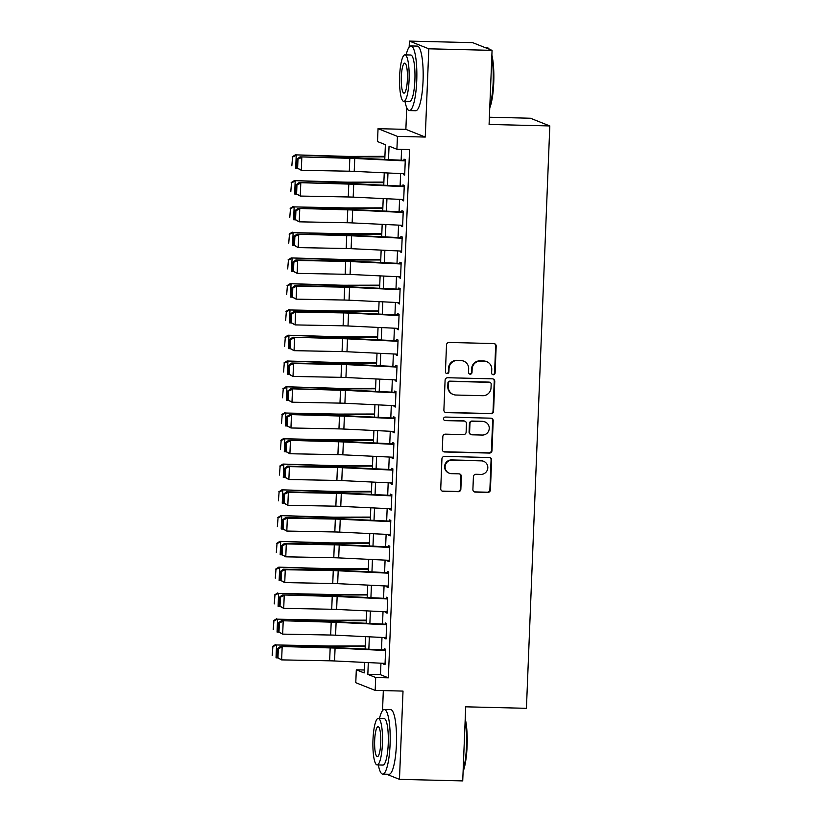 <?xml version="1.0" encoding="UTF-8"?>
<svg xmlns="http://www.w3.org/2000/svg" width="822" height="822" viewBox="0 0 822 822"><rect width="100%" height="100%" fill="white"/><g stroke="black" fill="none" stroke-linecap="round" stroke-linejoin="round"><path stroke-width="1.23" d="M493.292 374.75A1.778 1.736 111.7 0 0 495.101 373.024L496.18 346.154A2.538 2.476 111.7 0 0 493.796 343.555L449.1 342.455A2.538 2.476 111.7 0 0 446.51 344.932L445.432 371.801A1.778 1.736 111.7 0 0 447.096 373.62A1.778 1.736 111.7 0 0 448.904 371.883L449.048 368.41A8.128 7.922 111.7 0 1 457.32 360.509L461.05 360.601A8.128 7.922 111.7 0 1 468.663 368.893L468.53 372.366A1.778 1.736 111.7 0 0 470.194 374.185A1.778 1.736 111.7 0 0 472.003 372.458L472.147 368.975A8.128 7.922 111.7 0 1 480.418 361.084L484.148 361.166A8.128 7.922 111.7 0 1 491.762 369.458L491.628 372.941A1.778 1.736 111.7 0 0 493.292 374.75M492.45 374.503A1.778 1.736 111.7 0 0 494.577 372.818L495.656 345.939A2.538 2.476 111.7 0 0 494.371 343.637M446.264 373.373A1.778 1.736 111.7 0 0 448.38 371.678L448.524 368.205L449.048 368.41M469.362 373.938A1.778 1.736 111.7 0 0 471.479 372.243L471.623 368.77L472.147 368.975M472.897 489.511A2.538 2.476 111.7 0 0 475.28 492.101L487.826 492.409A2.538 2.476 111.7 0 0 490.405 489.943L491.607 460.094A2.538 2.476 111.7 0 0 489.224 457.505L444.517 456.405A2.538 2.476 111.7 0 0 441.938 458.871L440.736 488.72A2.538 2.476 111.7 0 0 443.12 491.309L458.265 491.69A2.538 2.476 111.7 0 0 460.854 489.213L461.368 476.441A2.538 2.476 111.7 0 0 458.984 473.852L451.473 473.667A6.792 6.627 111.7 0 1 445.247 465.581A6.792 6.627 111.7 0 1 452.018 460.135L481.445 460.865A6.792 6.627 111.7 0 1 487.672 468.951A6.792 6.627 111.7 0 1 480.901 474.397L476 474.273A2.538 2.476 111.7 0 0 473.41 476.739L472.897 489.511M380.946 663.19L380.483 674.708L388.354 677.831L375.695 677.513L375.181 690.398L355.782 682.702L356.306 669.817L364.167 672.941L364.588 662.409M492.07 50.358L428.807 48.806L409.418 41.1L472.671 42.652L492.07 50.358L489.09 124.441L549.815 125.941L526.429 708.307L465.704 706.817L462.724 780.9L399.471 779.348L403.016 691.086L375.181 690.398M406.736 107.692L405.873 129.362L425.262 137.058L428.807 48.806M425.262 137.058L397.437 136.38L396.913 149.265L389.053 146.141L388.508 159.622M388.354 677.831L409.572 149.573L396.913 149.265M490.981 413.754A2.538 2.476 111.7 0 0 493.57 411.277L494.762 381.439A2.538 2.476 111.7 0 0 492.378 378.839L447.682 377.74A2.538 2.476 111.7 0 0 445.092 380.216L443.89 410.055A2.538 2.476 111.7 0 0 446.274 412.644L490.457 413.538A2.538 2.476 111.7 0 0 493.046 411.072L494.238 381.223A2.538 2.476 111.7 0 0 492.953 378.921M493.19 420.761L491.988 450.61A2.538 2.476 111.7 0 1 489.398 453.076L444.702 451.977A2.538 2.476 111.7 0 1 442.318 449.387L442.832 436.616A2.538 2.476 111.7 0 1 445.411 434.15L463.546 434.591A2.538 2.476 111.7 0 0 466.125 432.125L466.464 423.649A2.538 2.476 111.7 0 0 464.091 421.059L445.216 420.597A1.778 1.736 111.7 0 1 443.582 418.48A1.778 1.736 111.7 0 1 445.349 417.052L490.806 418.172A2.538 2.476 111.7 0 1 493.19 420.761L492.655 420.556L491.464 450.405L491.988 450.61M386.556 774.211L399.471 779.348M403.407 173.719L403.366 174.603L404.681 175.117L405.297 159.663L403.992 159.139L403.921 160.835M402.369 199.489L402.338 200.363L403.643 200.887L404.27 185.423L402.955 184.909L402.883 186.604M401.331 225.259L401.3 226.132L402.605 226.656L403.232 211.192L401.917 210.679L401.855 212.374M400.304 251.029L400.263 251.902L401.578 252.426L402.194 236.962L400.889 236.448L400.817 238.144M399.266 276.798L399.225 277.672L400.54 278.196L401.157 262.732L399.852 262.208L399.78 263.913M398.228 302.568L398.197 303.441L399.502 303.965L400.129 288.501L398.814 287.977L398.752 289.683M397.19 328.338L397.16 329.211L398.475 329.735L399.091 314.271L397.776 313.747L397.714 315.453M396.163 354.107L396.122 354.981L397.437 355.494L398.053 340.041L396.749 339.517L396.677 341.222M395.125 379.867L395.094 380.75L396.399 381.264L397.026 365.811L395.711 365.287L395.639 366.992M394.087 405.636L394.057 406.52L395.361 407.034L395.988 391.58L394.673 391.056L394.611 392.752M393.06 431.406L393.019 432.29L394.334 432.804L394.95 417.34L393.646 416.826L393.574 418.521M392.022 457.176L391.981 458.049L393.296 458.573L393.913 443.109L392.608 442.596L392.536 444.291M390.984 482.946L390.953 483.819L392.258 484.343L392.885 468.879L391.57 468.365L391.498 470.061M389.947 508.715L389.916 509.589L391.221 510.113L391.847 494.649L390.532 494.125L390.471 495.83M388.919 534.485L388.878 535.358L390.193 535.882L390.81 520.418L389.505 519.894L389.433 521.6M387.881 560.255L387.84 561.128L389.155 561.652L389.772 546.188L388.467 545.664L388.395 547.37M386.843 586.024L386.813 586.898L388.118 587.422L388.744 571.958L387.429 571.434L387.368 573.139M385.806 611.794L385.775 612.667L387.09 613.181L387.707 597.728L386.391 597.204L386.33 598.909M384.778 637.553L384.737 638.437L386.052 638.951L386.669 623.497L385.364 622.973L385.292 624.669M401.588 149.378L401.146 160.228M400.612 173.586L400.119 185.998M399.574 199.356L399.081 211.757M398.547 225.125L398.043 237.527M397.509 250.895L397.005 263.297M396.471 276.665L395.978 289.067M395.444 302.434L394.94 314.836M394.406 328.204L393.902 340.606M393.368 353.974L392.875 366.376M392.33 379.733L391.837 392.145M391.303 405.503L390.799 417.915M390.265 431.273L389.762 443.675M389.227 457.042L388.734 469.444M388.19 482.812L387.696 495.214M387.162 508.582L386.659 520.984M386.124 534.351L385.621 546.753M385.086 560.121L384.593 572.523M384.059 585.891L383.555 598.293M383.021 611.66L382.518 624.062M381.983 637.42L381.49 649.832M383.74 663.323L383.71 664.207L385.015 664.721L385.641 649.257L384.326 648.743L384.254 650.438M549.815 125.941L530.416 118.234L489.378 117.227M383.329 690.603L382.518 710.619M364.28 670.012L356.306 669.817M384.788 159.437L385.384 144.682L377.514 141.559L378.038 128.674L397.437 136.38M405.873 129.362L378.038 128.674M409.418 41.1L409.171 47.08M368.307 662.583L367.835 674.389L375.695 677.513M387.974 172.98L387.481 185.392M386.936 198.749L386.443 211.151M385.908 224.519L385.405 236.921M384.871 250.289L384.367 262.691M383.833 276.058L383.34 288.46M382.795 301.828L382.302 314.23M381.768 327.598L381.264 340M380.73 353.368L380.237 365.769M379.692 379.137L379.199 391.539M378.665 404.897L378.161 417.309M377.627 430.666L377.123 443.079M376.589 456.436L376.096 468.838M375.551 482.206L375.058 494.608M374.524 507.975L374.02 520.377M373.486 533.745L372.983 546.147M372.448 559.515L371.955 571.917M371.41 585.285L370.917 597.686M370.383 611.054L369.879 623.456M369.345 636.814L368.842 649.226M365.122 649.041L365.626 636.639M366.16 623.271L366.663 610.869M367.198 597.512L367.691 585.1M368.235 571.742L368.729 559.33M369.263 545.972L369.766 533.57M370.301 520.203L370.794 507.801M371.339 494.433L371.832 482.031M372.366 468.663L372.869 456.261M373.404 442.894L373.907 430.492M374.442 417.124L374.935 404.722M375.479 391.354L375.973 378.952M376.507 365.585L377.01 353.183M377.545 339.825L378.048 327.413M378.582 314.055L379.076 301.643M379.62 288.286L380.113 275.884M380.648 262.516L381.151 250.114M381.685 236.746L382.179 224.344M382.723 210.977L383.216 198.575M383.751 185.207L384.254 172.805M380.483 674.708L367.835 674.389M403.366 174.603L404.701 174.634M402.338 200.363L403.664 200.404M401.3 226.132L402.626 226.173M400.263 251.902L401.598 251.933M399.225 277.672L400.561 277.702M398.197 303.441L399.523 303.472M397.16 329.211L398.485 329.242M396.122 354.981L397.458 355.012M395.094 380.75L396.42 380.781M394.057 406.52L395.382 406.551M393.019 432.29L394.355 432.321M391.981 458.049L393.317 458.09M390.953 483.819L392.279 483.85M389.916 509.589L391.241 509.619M388.878 535.358L390.214 535.389M387.84 561.128L389.176 561.159M386.813 586.898L388.138 586.929M385.775 612.667L387.1 612.698M384.737 638.437L386.073 638.468M383.71 664.207L385.035 664.238M486.819 361.721L486.295 361.505A8.128 7.922 111.7 0 0 483.613 360.961L484.148 361.166M471.623 368.77A8.128 7.922 111.7 0 1 479.894 360.868L483.613 360.961M463.721 361.146L463.197 360.94A8.128 7.922 111.7 0 0 460.526 360.396L461.05 360.601M448.524 368.205A8.128 7.922 111.7 0 1 456.796 360.303L460.526 360.396M445.185 412.356A2.538 2.476 111.7 0 0 445.75 412.439L490.457 413.538M491.176 384.131A1.778 1.736 111.7 0 0 489.511 382.322L450.271 381.357A1.778 1.736 111.7 0 0 448.463 383.083L448.309 386.751A8.128 7.922 111.7 0 0 455.933 395.033L482.761 395.701A8.128 7.922 111.7 0 0 491.032 387.799L491.176 384.131M490.097 382.435L489.573 382.23A1.778 1.736 111.7 0 0 488.987 382.107L489.511 382.322M453.261 394.488L452.737 394.283A8.128 7.922 111.7 0 1 447.785 386.535L447.939 382.867A1.778 1.736 111.7 0 1 449.747 381.141L488.987 382.107M443.603 451.689A2.538 2.476 111.7 0 0 444.168 451.771L488.874 452.871A2.538 2.476 111.7 0 0 491.464 450.405M464.923 421.234L464.399 421.028A2.538 2.476 111.7 0 0 463.567 420.854L445.216 420.597M482.36 435.054A6.792 6.627 111.7 0 0 485.134 421.984A6.792 6.627 111.7 0 0 482.904 421.522L472.527 421.275A2.538 2.476 111.7 0 0 469.948 423.741L469.609 432.208A2.538 2.476 111.7 0 0 471.982 434.807L482.36 435.054M485.134 421.984L484.61 421.768A6.792 6.627 111.7 0 0 482.37 421.316L482.904 421.522M471.15 434.633L470.626 434.427A2.538 2.476 111.7 0 1 469.085 432.002L469.424 423.536A2.538 2.476 111.7 0 1 472.003 421.059L482.37 421.316M492.655 420.556A2.538 2.476 111.7 0 0 491.371 418.254M483.675 461.317L483.151 461.111A6.792 6.627 111.7 0 0 480.921 460.649L481.445 460.865M449.233 473.215L448.709 472.999A6.792 6.627 111.7 0 1 451.494 459.93L480.921 460.649M442.031 491.022A2.538 2.476 111.7 0 0 442.596 491.104L457.741 491.474A2.538 2.476 111.7 0 0 460.33 489.008L460.844 476.236A2.538 2.476 111.7 0 0 459.549 473.934M474.191 491.813A2.538 2.476 111.7 0 0 474.756 491.895L487.292 492.203A2.538 2.476 111.7 0 0 489.881 489.737L491.083 459.888A2.538 2.476 111.7 0 0 489.789 457.587M384.912 156.334L349.504 156.406A12.926 0.956 -177.7 0 1 344.829 156.334L295.365 154.844L345.682 156.838A19.399 1.428 2.3 0 0 352.689 156.951L384.891 156.879M292.55 157.033L291.851 165.849L292.55 157.033L296.218 155.348L295.694 168.233L297.43 168.284M292.211 156.827L295.365 154.844M404.732 173.791L354.22 171.366A12.926 0.956 2.3 0 0 349.309 171.202L301.304 170.288L296.917 167.924L297.615 168.14L297.985 159.119L297.276 158.903L296.917 167.924M405.256 160.906L354.744 158.482A12.926 0.956 2.3 0 0 349.823 158.317L300.051 156.879L348.066 157.783A19.399 1.428 -177.7 0 1 355.433 158.03L403.941 160.362M297.985 159.119L301.818 157.403L301.304 170.288L297.615 168.14M300.051 156.879L297.276 158.903M491.875 55.125A31.544 6.473 91.4 0 1 493.745 82.703A31.544 6.473 91.4 0 1 489.748 107.959M489.809 106.48A32.325 6.638 -88.6 0 0 493.138 82.745A32.325 6.638 -88.6 0 0 491.792 57.15M489.265 49.248A32.325 6.638 -88.6 0 0 488.761 48.58A32.325 6.638 -88.6 0 0 487.384 47.83L485.586 47.789M404.999 101.414A32.325 6.638 -88.6 0 0 409.377 110.58A32.325 6.638 -88.6 0 0 416.733 80.864A32.325 6.638 -88.6 0 0 410.969 45.95A32.325 6.638 -88.6 0 0 406.15 54.889M409.377 110.58L415.706 110.734A32.325 6.638 -88.6 0 0 423.053 81.018A32.325 6.638 -88.6 0 0 417.299 46.104L410.969 45.95M404.927 54.858L410.753 55.002A23.273 4.778 91.4 0 1 414.894 80.135A23.273 4.778 91.4 0 1 409.603 101.527L403.787 101.383A23.273 4.778 -88.6 0 0 409.079 79.991A23.273 4.778 -88.6 0 0 404.927 54.858A23.273 4.778 -88.6 0 0 399.636 76.251A23.273 4.778 -88.6 0 0 403.787 101.383M401.311 76.908A15.002 3.083 -88.6 0 0 403.992 93.112A15.002 3.083 -88.6 0 0 407.393 79.333A15.002 3.083 -88.6 0 0 404.722 63.13A15.002 3.083 -88.6 0 0 401.311 76.908M465.221 718.664A31.544 6.473 91.4 0 1 467.091 746.242A31.544 6.473 91.4 0 1 463.105 771.498M463.166 770.029A32.325 6.638 -88.6 0 0 466.495 746.284A32.325 6.638 -88.6 0 0 465.139 720.699M378.346 764.963A32.325 6.638 -88.6 0 0 382.733 774.119A32.325 6.638 -88.6 0 0 390.08 744.403A32.325 6.638 -88.6 0 0 384.316 709.489A32.325 6.638 -88.6 0 0 379.497 718.428M382.733 774.119L389.053 774.273A32.325 6.638 -88.6 0 0 396.41 744.568A32.325 6.638 -88.6 0 0 390.645 709.643L384.316 709.489M378.274 718.397L384.1 718.541A23.273 4.778 91.4 0 1 388.241 743.684A23.273 4.778 91.4 0 1 382.949 765.077L377.134 764.933A23.273 4.778 -88.6 0 0 382.425 743.54A23.273 4.778 -88.6 0 0 378.274 718.397A23.273 4.778 -88.6 0 0 372.983 739.79A23.273 4.778 -88.6 0 0 377.134 764.933M374.668 740.458A15.002 3.083 -88.6 0 0 377.339 756.661A15.002 3.083 -88.6 0 0 380.75 742.872A15.002 3.083 -88.6 0 0 378.079 726.669A15.002 3.083 -88.6 0 0 374.668 740.458M383.884 182.104L348.466 182.176A12.926 0.956 -177.7 0 1 343.802 182.104L294.327 180.614L344.644 182.607A19.399 1.428 2.3 0 0 351.662 182.71L383.853 182.648M291.512 182.803L290.813 191.618L291.512 182.803L295.18 181.117L294.666 194.002L296.393 194.054M291.173 182.597L294.327 180.614M382.847 207.863L347.439 207.935A12.926 0.956 -177.7 0 1 342.764 207.874L294.142 206.887L343.617 208.377A19.399 1.428 2.3 0 0 350.624 208.48L382.826 208.418M290.485 208.572L289.776 217.388L290.485 208.572L294.142 206.887L293.629 219.772L295.365 219.823M290.145 208.367L293.29 206.384M381.809 233.633L346.401 233.705A12.926 0.956 -177.7 0 1 341.726 233.643L293.115 232.657L342.579 234.147A19.399 1.428 2.3 0 0 349.586 234.249L381.788 234.188M289.447 234.332L288.748 243.148L289.447 234.332L293.115 232.657L292.591 245.542L294.327 245.593M289.108 234.136L292.262 232.153M380.771 259.403L345.363 259.475A12.926 0.956 -177.7 0 1 340.688 259.403L291.224 257.913L341.541 259.916A19.399 1.428 2.3 0 0 348.559 260.019L380.75 259.958M288.409 260.101L287.71 268.917L288.409 260.101L292.077 258.427L291.553 271.311L293.29 271.363M288.07 259.906L291.224 257.913M403.694 199.551L353.183 197.136A12.926 0.956 2.3 0 0 348.271 196.972L300.266 196.057L295.879 193.694L296.588 193.91L296.948 184.888L296.239 184.673L295.879 193.694M404.219 186.666L353.707 184.251A12.926 0.956 2.3 0 0 348.795 184.087L299.023 182.648L347.028 183.553A19.399 1.428 -177.7 0 1 354.395 183.799L402.903 186.132M296.948 184.888L300.78 183.172L300.266 196.057L296.588 193.91M299.023 182.648L296.239 184.673M402.667 225.32L352.155 222.906A12.926 0.956 2.3 0 0 347.244 222.741L299.229 221.827L294.841 219.464L295.55 219.68L295.91 210.658L295.201 210.442L294.841 219.464M403.181 212.436L352.669 210.021A12.926 0.956 2.3 0 0 347.757 209.857L297.985 208.418L345.99 209.322A19.399 1.428 -177.7 0 1 353.368 209.569L401.876 211.891M295.91 210.658L299.753 208.942L299.229 221.827L295.55 219.68M297.985 208.418L295.201 210.442M401.629 251.09L351.117 248.676A12.926 0.956 2.3 0 0 346.206 248.501L298.201 247.597L293.803 245.233L294.512 245.439L294.872 236.428L294.173 236.212L293.803 245.233M402.143 238.205L351.631 235.791A12.926 0.956 2.3 0 0 346.72 235.626L296.948 234.178L344.963 235.092A19.399 1.428 -177.7 0 1 352.33 235.339L400.838 237.661M294.872 236.428L298.715 234.712L298.201 247.597L294.512 245.439M296.948 234.178L294.173 236.212M400.591 276.86L350.08 274.435A12.926 0.956 2.3 0 0 345.168 274.271L297.163 273.366L292.776 271.003L293.475 271.209L293.844 262.197L293.135 261.982L292.776 271.003M401.115 263.975L350.604 261.56A12.926 0.956 2.3 0 0 345.682 261.386L297.677 260.482L295.92 259.947L343.925 260.862A19.399 1.428 -177.7 0 1 351.292 261.108L399.8 263.43M293.844 262.197L297.677 260.482L297.163 273.366L293.475 271.209M295.92 259.947L293.135 261.982M379.743 285.172L344.336 285.244A12.926 0.956 -177.7 0 1 339.661 285.172L290.187 283.682L340.503 285.686A19.399 1.428 2.3 0 0 347.521 285.789L379.723 285.727M287.381 285.871L286.673 294.687L287.381 285.871L291.039 284.196L290.526 297.081L292.252 297.132M287.032 285.676L290.187 283.682M399.564 302.63L349.052 300.205A12.926 0.956 2.3 0 0 344.13 300.04L296.125 299.136L291.738 296.773L292.447 296.978L292.807 287.957L292.098 287.751L291.738 296.773M400.078 289.745L349.566 287.32A12.926 0.956 2.3 0 0 344.654 287.155L296.639 286.251L294.882 285.717L342.887 286.631A19.399 1.428 -177.7 0 1 350.254 286.878L398.762 289.2M292.807 287.957L296.639 286.251L296.125 299.136L292.447 296.978M294.882 285.717L292.098 287.751M378.706 310.942L343.298 311.014A12.926 0.956 -177.7 0 1 338.623 310.942L290.002 309.966L339.476 311.456A19.399 1.428 2.3 0 0 346.483 311.559L378.685 311.487M286.344 311.641L285.635 320.457L286.344 311.641L290.002 309.966L289.488 322.851L291.224 322.902M286.005 311.435L289.159 309.452M398.526 328.399L348.014 325.974A12.926 0.956 2.3 0 0 343.103 325.81L295.088 324.906L290.7 322.532L291.409 322.748L291.769 313.727L291.07 313.521L290.7 322.532M399.04 315.514L348.528 313.09A12.926 0.956 2.3 0 0 343.617 312.925L295.612 312.021L293.844 311.487L341.849 312.401A19.399 1.428 -177.7 0 1 349.227 312.648L397.735 314.97M291.769 313.727L295.612 312.021L295.088 324.906L291.409 322.748M293.844 311.487L291.07 313.521M377.668 336.712L342.26 336.784A12.926 0.956 -177.7 0 1 337.585 336.712L288.121 335.222L338.438 337.226A19.399 1.428 2.3 0 0 345.446 337.328L377.647 337.256M285.306 337.41L284.607 346.226L285.306 337.41L288.974 335.736L288.45 348.62L290.187 348.672M284.967 337.205L288.121 335.222M397.488 354.169L346.976 351.744A12.926 0.956 2.3 0 0 342.065 351.58L294.06 350.675L289.673 348.302L290.372 348.518L290.731 339.496L290.032 339.291L289.673 348.302M398.002 341.284L347.49 338.859A12.926 0.956 2.3 0 0 342.579 338.695L292.807 337.256L340.822 338.161A19.399 1.428 -177.7 0 1 348.189 338.417L396.697 340.74M290.731 339.496L294.574 337.791L294.06 350.675L290.372 348.518M292.807 337.256L290.032 339.291M376.63 362.481L341.222 362.553A12.926 0.956 -177.7 0 1 336.547 362.481L287.084 360.992L337.4 362.985A19.399 1.428 2.3 0 0 344.418 363.098L376.61 363.026M284.268 363.18L283.569 371.996L284.268 363.18L287.936 361.495L287.423 374.38L289.149 374.431M283.929 362.975L287.084 360.992M396.451 379.939L345.939 377.514A12.926 0.956 2.3 0 0 341.027 377.349L293.022 376.435L288.635 374.072L289.344 374.287L289.704 365.266L288.995 365.06L288.635 374.072M396.975 367.054L346.463 364.629A12.926 0.956 2.3 0 0 341.551 364.465L293.536 363.56L291.779 363.026L339.784 363.93A19.399 1.428 -177.7 0 1 347.151 364.187L395.659 366.509M289.704 365.266L293.536 363.56L293.022 376.435L289.344 374.287M291.779 363.026L288.995 365.06M375.603 388.251L340.195 388.323A12.926 0.956 -177.7 0 1 335.52 388.251L286.046 386.761L336.373 388.755A19.399 1.428 2.3 0 0 343.38 388.868L375.582 388.796M283.241 388.95L282.532 397.766L283.241 388.95L286.899 387.265L286.385 400.15L288.111 400.201M282.902 388.744L286.046 386.761M395.423 405.708L344.911 403.283A12.926 0.956 2.3 0 0 339.989 403.119L291.985 402.205L287.597 399.841L288.306 400.057L288.666 391.036L287.957 390.82L287.597 399.841M395.937 392.824L345.425 390.399A12.926 0.956 2.3 0 0 340.514 390.234L290.741 388.796L338.746 389.7A19.399 1.428 -177.7 0 1 346.113 389.947L394.622 392.279M288.666 391.036L292.509 389.32L291.985 402.205L288.306 400.057M290.741 388.796L287.957 390.82M374.565 414.021L339.157 414.093A12.926 0.956 -177.7 0 1 334.482 414.021L285.861 413.034L335.335 414.524A19.399 1.428 2.3 0 0 342.342 414.627L374.544 414.565M282.203 414.72L281.504 423.536L282.203 414.72L285.861 413.034L285.347 425.919L287.084 425.971M281.864 414.514L285.018 412.531M394.385 431.468L343.873 429.053A12.926 0.956 2.3 0 0 338.962 428.889L290.947 427.974L286.559 425.611L287.268 425.827L287.628 416.805L286.929 416.59L286.559 425.611M394.899 418.593L344.387 416.168A12.926 0.956 2.3 0 0 339.476 416.004L289.704 414.565L337.708 415.47A19.399 1.428 -177.7 0 1 345.086 415.716L393.594 418.049M287.628 416.805L291.471 415.089L290.947 427.974L287.268 425.827M289.704 414.565L286.929 416.59M373.527 439.78L338.119 439.862A12.926 0.956 -177.7 0 1 333.444 439.791L284.833 438.804L334.297 440.294A19.399 1.428 2.3 0 0 341.305 440.397L373.507 440.335M281.165 440.489L280.466 449.305L281.165 440.489L284.833 438.804L284.309 451.689L286.046 451.74M280.826 440.284L283.98 438.301M393.348 457.238L342.836 454.823A12.926 0.956 2.3 0 0 337.924 454.658L289.919 453.744L285.532 451.381L286.231 451.597L286.601 442.575L285.892 442.359L285.532 451.381M393.872 444.353L343.36 441.938A12.926 0.956 2.3 0 0 338.438 441.774L288.666 440.335L336.681 441.239A19.399 1.428 -177.7 0 1 344.048 441.486L392.556 443.818M286.601 442.575L290.433 440.859L289.919 453.744L286.231 451.597M288.666 440.335L285.892 442.359M372.5 465.55L337.082 465.622A12.926 0.956 -177.7 0 1 332.417 465.56L282.943 464.07L333.259 466.064A19.399 1.428 2.3 0 0 340.277 466.166L372.469 466.105M280.127 466.259L279.429 475.075L280.127 466.259L283.796 464.574L283.282 477.459L285.008 477.51M279.788 466.053L282.943 464.07M392.31 483.007L341.798 480.593A12.926 0.956 2.3 0 0 336.886 480.428L288.882 479.514L284.494 477.15L285.203 477.356L285.563 468.345L284.854 468.129L284.494 477.15M392.834 470.122L342.322 467.708A12.926 0.956 2.3 0 0 337.41 467.543L289.395 466.629L287.638 466.095L335.643 467.009A19.399 1.428 -177.7 0 1 343.01 467.256L391.519 469.578M285.563 468.345L289.395 466.629L288.882 479.514L285.203 477.356M287.638 466.095L284.854 468.129M371.462 491.32L336.054 491.392A12.926 0.956 -177.7 0 1 331.379 491.32L281.905 489.83L332.232 491.833A19.399 1.428 2.3 0 0 339.239 491.936L371.441 491.875M279.1 492.018L278.391 500.834L279.1 492.018L282.758 490.344L282.244 503.228L283.98 503.28M278.761 491.823L281.905 489.83M391.282 508.777L340.77 506.362A12.926 0.956 2.3 0 0 335.859 506.188L287.844 505.283L283.456 502.92L284.165 503.126L284.525 494.114L283.816 493.899L283.456 502.92M391.796 495.892L341.284 493.477A12.926 0.956 2.3 0 0 336.373 493.303L288.368 492.399L286.601 491.864L334.605 492.779A19.399 1.428 -177.7 0 1 341.983 493.025L390.491 495.347M284.525 494.114L288.368 492.399L287.844 505.283L284.165 503.126M286.601 491.864L283.816 493.899M370.424 517.089L335.016 517.161A12.926 0.956 -177.7 0 1 330.341 517.089L280.877 515.6L331.194 517.603A19.399 1.428 2.3 0 0 338.202 517.706L370.403 517.644M278.062 517.788L277.363 526.604L278.062 517.788L281.73 516.113L281.206 528.998L282.943 529.049M277.723 517.593L280.877 515.6M390.245 534.547L339.733 532.122A12.926 0.956 2.3 0 0 334.821 531.957L286.816 531.053L282.419 528.69L283.128 528.895L283.487 519.884L282.789 519.668L282.419 528.69M390.758 521.662L340.246 519.237A12.926 0.956 2.3 0 0 335.335 519.072L287.33 518.168L285.563 517.634L333.578 518.548A19.399 1.428 -177.7 0 1 340.945 518.795L389.453 521.117M283.487 519.884L287.33 518.168L286.816 531.053L283.128 528.895M285.563 517.634L282.789 519.668M369.386 542.859L333.979 542.931A12.926 0.956 -177.7 0 1 329.303 542.859L279.84 541.369L330.156 543.373A19.399 1.428 2.3 0 0 337.174 543.476L369.366 543.414M277.024 543.558L276.326 552.374L277.024 543.558L280.692 541.883L280.168 554.768L281.905 554.819M276.685 543.352L279.84 541.369M389.207 560.316L338.695 557.891A12.926 0.956 2.3 0 0 333.783 557.727L285.779 556.823L281.391 554.46L282.09 554.665L282.46 545.644L281.751 545.438L281.391 554.46M389.731 547.431L339.219 545.007A12.926 0.956 2.3 0 0 334.297 544.842L286.292 543.938L284.535 543.404L332.54 544.318A19.399 1.428 -177.7 0 1 339.907 544.565L388.416 546.887M282.46 545.644L286.292 543.938L285.779 556.823L282.09 554.665M284.535 543.404L281.751 545.438M368.359 568.629L332.951 568.701A12.926 0.956 -177.7 0 1 328.276 568.629L278.802 567.139L329.119 569.143A19.399 1.428 2.3 0 0 336.136 569.245L368.338 569.173M275.997 569.327L275.288 578.143L275.997 569.327L279.655 567.653L279.141 580.538L280.867 580.589M275.647 569.122L278.802 567.139M388.179 586.086L337.667 583.661A12.926 0.956 2.3 0 0 332.746 583.497L284.741 582.593L280.353 580.219L281.062 580.435L281.422 571.413L280.713 571.208L280.353 580.219M388.693 573.201L338.181 570.776A12.926 0.956 2.3 0 0 333.27 570.612L285.255 569.708L283.498 569.173L331.502 570.088A19.399 1.428 -177.7 0 1 338.87 570.334L387.378 572.657M281.422 571.413L285.255 569.708L284.741 582.593L281.062 580.435M283.498 569.173L280.713 571.208M367.321 594.398L331.913 594.47A12.926 0.956 -177.7 0 1 327.238 594.398L278.617 593.412L328.091 594.902A19.399 1.428 2.3 0 0 335.099 595.015L367.3 594.943M274.959 595.097L274.25 603.913L274.959 595.097L278.617 593.412L278.103 606.297L279.84 606.359M274.62 594.892L277.774 592.909M387.141 611.856L336.63 609.431A12.926 0.956 2.3 0 0 331.718 609.266L283.703 608.352L279.316 605.989L280.025 606.204L280.384 597.183L279.685 596.978L279.316 605.989M387.655 598.971L337.143 596.546A12.926 0.956 2.3 0 0 332.232 596.382L282.46 594.943L330.465 595.847A19.399 1.428 -177.7 0 1 337.842 596.104L386.35 598.426M280.384 597.183L284.227 595.477L283.703 608.352L280.025 606.204M282.46 594.943L279.685 596.978M366.283 620.168L330.876 620.24A12.926 0.956 -177.7 0 1 326.2 620.168L277.589 619.182L327.053 620.672A19.399 1.428 2.3 0 0 334.061 620.785L366.263 620.713M273.921 620.867L273.223 629.683L273.921 620.867L277.589 619.182L277.065 632.067L278.802 632.118M273.582 620.661L276.737 618.678M386.104 637.625L335.592 635.201A12.926 0.956 2.3 0 0 330.68 635.036L282.676 634.122L278.288 631.758L278.987 631.974L279.346 622.953L278.648 622.737L278.288 631.758M386.617 624.741L336.106 622.316A12.926 0.956 2.3 0 0 331.194 622.151L281.422 620.713L329.437 621.617A19.399 1.428 -177.7 0 1 336.804 621.864L385.313 624.196M279.346 622.953L283.189 621.237L282.676 634.122L278.987 631.974M281.422 620.713L278.648 622.737M365.245 645.938L329.838 646.01A12.926 0.956 -177.7 0 1 325.163 645.938L276.552 644.951L326.015 646.441A19.399 1.428 2.3 0 0 333.033 646.554L365.225 646.482M272.883 646.637L272.185 655.453L272.883 646.637L276.552 644.951L276.038 657.836L277.764 657.888M272.544 646.431L275.699 644.448M385.066 663.395L334.554 660.97A12.926 0.956 2.3 0 0 329.643 660.806L281.638 659.891L277.25 657.528L277.959 657.744L278.319 648.722L277.61 648.507L277.25 657.528M385.59 650.51L335.078 648.085A12.926 0.956 2.3 0 0 330.167 647.921L280.394 646.482L328.399 647.387A19.399 1.428 -177.7 0 1 335.766 647.633L384.275 649.966M278.319 648.722L282.152 647.006L281.638 659.891L277.959 657.744M280.394 646.482L277.61 648.507M494.577 372.818L495.101 373.024M448.38 371.678L448.904 371.883M471.479 372.243L472.003 372.458M479.894 360.868L480.418 361.084M456.796 360.303L457.32 360.509M495.656 345.939L496.18 346.154M445.75 412.439L446.274 412.644M494.238 381.223L494.762 381.439M493.046 411.072L493.57 411.277M449.747 381.141L450.271 381.357M447.939 382.867L448.463 383.083M447.785 386.535L448.309 386.751M488.874 452.871L489.398 453.076M444.168 451.771L444.702 451.977M463.567 420.854L464.091 421.059M472.003 421.059L472.527 421.275M469.424 423.536L469.948 423.741M469.085 432.002L469.609 432.208M451.494 459.93L452.018 460.135M460.844 476.236L461.368 476.441M460.33 489.008L460.854 489.213M457.741 491.474L458.265 491.69M442.596 491.104L443.12 491.309M491.083 459.888L491.607 460.094M489.881 489.737L490.405 489.943M487.292 492.203L487.826 492.409M474.756 491.895L475.28 492.101M345.682 156.838L345.651 157.742M352.689 156.951L352.659 157.916M354.22 171.366L354.744 158.482M349.309 171.202L349.823 158.317M344.644 182.607L344.613 183.512M351.662 182.71L351.621 183.686M343.617 208.377L343.575 209.281M350.624 208.48L350.583 209.456M342.579 234.147L342.538 235.041M349.586 234.249L349.555 235.226M341.541 259.916L341.51 260.81M348.559 260.019L348.518 260.985M353.183 197.136L353.707 184.251M348.271 196.972L348.795 184.087M352.155 222.906L352.669 210.021M347.244 222.741L347.757 209.857M351.117 248.676L351.631 235.791M346.206 248.501L346.72 235.626M350.08 274.435L350.604 261.56M345.168 274.271L345.682 261.386M340.503 285.686L340.472 286.58M347.521 285.789L347.48 286.755M349.052 300.205L349.566 287.32M344.13 300.04L344.654 287.155M339.476 311.456L339.435 312.35M346.483 311.559L346.442 312.524M348.014 325.974L348.528 313.09M343.103 325.81L343.617 312.925M338.438 337.226L338.397 338.119M345.446 337.328L345.415 338.294M346.976 351.744L347.49 338.859M342.065 351.58L342.579 338.695M337.4 362.985L337.369 363.889M344.418 363.098L344.377 364.064M345.939 377.514L346.463 364.629M341.027 377.349L341.551 364.465M336.373 388.755L336.332 389.659M343.38 388.868L343.339 389.834M344.911 403.283L345.425 390.399M339.989 403.119L340.514 390.234M335.335 414.524L335.294 415.429M342.342 414.627L342.301 415.603M343.873 429.053L344.387 416.168M338.962 428.889L339.476 416.004M334.297 440.294L334.266 441.198M341.305 440.397L341.274 441.373M342.836 454.823L343.36 441.938M337.924 454.658L338.438 441.774M333.259 466.064L333.229 466.968M340.277 466.166L340.236 467.143M341.798 480.593L342.322 467.708M336.886 480.428L337.41 467.543M332.232 491.833L332.191 492.727M339.239 491.936L339.198 492.902M340.77 506.362L341.284 493.477M335.859 506.188L336.373 493.303M331.194 517.603L331.153 518.497M338.202 517.706L338.171 518.672M339.733 532.122L340.246 519.237M334.821 531.957L335.335 519.072M330.156 543.373L330.125 544.267M337.174 543.476L337.133 544.441M338.695 557.891L339.219 545.007M333.783 557.727L334.297 544.842M329.119 569.143L329.088 570.036M336.136 569.245L336.095 570.211M337.667 583.661L338.181 570.776M332.746 583.497L333.27 570.612M328.091 594.902L328.05 595.806M335.099 595.015L335.057 595.981M336.63 609.431L337.143 596.546M331.718 609.266L332.232 596.382M327.053 620.672L327.012 621.576M334.061 620.785L334.03 621.751M335.592 635.201L336.106 622.316M330.68 635.036L331.194 622.151M326.015 646.441L325.985 647.346M333.033 646.554L332.992 647.52M334.554 660.97L335.078 648.085M329.643 660.806L330.167 647.921M489.419 49.31L488.761 48.58"/></g></svg>
